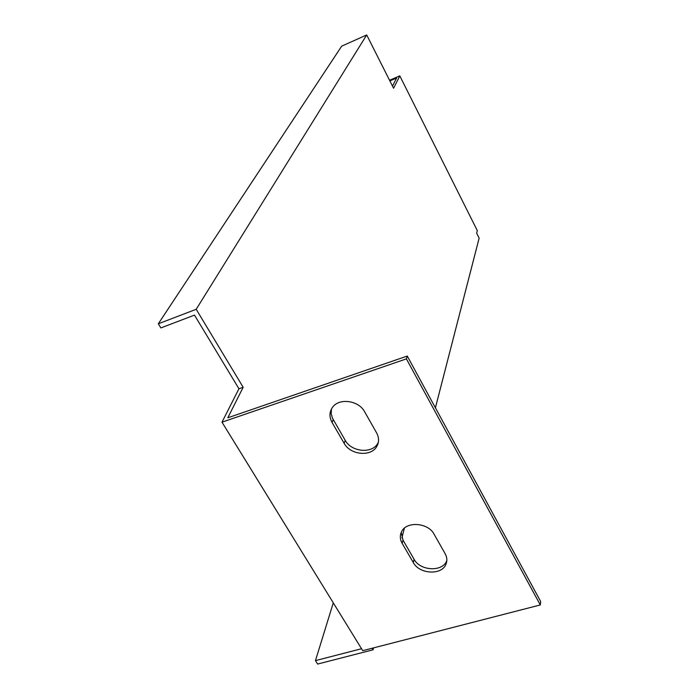 <?xml version="1.0" encoding="UTF-8"?>
<svg xmlns="http://www.w3.org/2000/svg" width="699" height="699" viewBox="0 0 699 699"><rect width="100%" height="100%" fill="white"/><g stroke="black" fill="none" stroke-linecap="round" stroke-linejoin="round"><path stroke-width="1.05" d="M406.39 358.884L540.31 604.95L362.737 650.673L221.994 422.17L406.39 358.884L407.272 356.053L227.813 417.784L243.165 387.272L196.201 309.281L158.323 323.786L341.689 46.151L366.704 34.95L196.201 309.281M402.161 543.359C399.959 539.383 399.741 535.53 401.514 531.817C406.215 520.991 428.181 522.537 434.079 534.193L445.123 553.66C447.08 557.234 447.369 560.729 446.006 564.119C441.943 575.46 419.391 574.325 413.31 562.573L402.161 543.359L402.991 540.117L414.096 559.296C420.16 571.022 442.633 572.14 446.687 560.816L446.844 560.423M376.586 432.838C379.181 437.705 379.216 442.292 376.709 446.6C370.872 457.059 350.26 454.935 344.153 443.332L332.077 422.502C329.15 417.076 329.281 412.034 332.479 407.377C338.971 397.705 358.744 400.344 364.607 411.728L376.586 432.838M158.323 323.786L160.875 327.918L194.479 315.109L238.944 388.758L221.994 422.17M392.497 86.073L396.578 78.043L389.893 80.918M373.537 647.894L373.039 649.817L372.095 648.261M366.704 34.95L393.581 88.231L399.802 75.868L477.33 230.661L476.666 233.186L479.138 238.123L435.407 407.814M404.389 528.182L401.908 537.802M333.283 602.844L315.459 660.625L317.634 664.05L373.039 649.817M315.459 660.625L361.54 648.724M540.31 604.95L540.677 601.516L407.272 356.053M331.44 409.002L331.16 413.528L332.427 418.098L345.219 440.335C351.291 451.912 371.833 454.018 377.652 443.577L378.386 442.231M401.209 532.455L402.991 540.117M399.802 75.868L389.57 80.271M238.944 388.758L243.165 387.272M413.31 562.573L414.096 559.296M344.153 443.332L345.219 440.335M332.077 422.502L333.187 419.557M446.006 564.119L446.687 560.816M376.709 446.6L377.652 443.577"/></g></svg>
